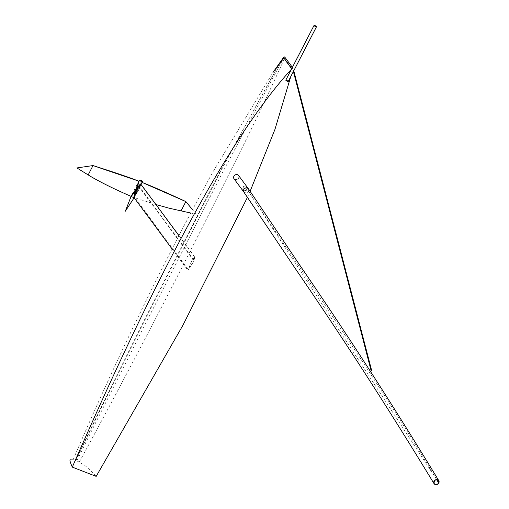 <?xml version="1.0" encoding="UTF-8"?>
<svg xmlns="http://www.w3.org/2000/svg" width="509" height="509" viewBox="0 0 509 509"><rect width="100%" height="100%" fill="white"/><g stroke="black" fill="none" stroke-linecap="round" stroke-linejoin="round"><path stroke-width="0.38" stroke-dasharray="2.54 1.91" d="M284.06 57.829L285.562 59.871L284.06 57.867L284.658 56.932L283.341 57.587M290.747 76.649L292.459 69.167L285.562 59.871L292.459 69.167L292.726 67.818L291.682 68.81M283.977 57.771L283.958 57.243M284.06 57.867C280.644 62.976 264.763 93.236 249.633 121.416L221.078 175.274L148.838 317.082C125.138 364.164 90.252 432.904 76.878 460.969L75.968 460.588L87.262 436.677C105.726 398.496 135.992 337.76 155.601 298.815L218.997 174.422L247.552 121.645C263.681 91.811 281.063 60.094 283.628 57.606L283.348 57.53M96.176 476.379C90.322 470.316 86.435 466.594 84.507 465.226L79.296 462.108C130.724 367.498 179.931 272.856 226.919 178.188C247.374 137.914 266.57 98.008 284.512 58.465L284.518 58.446M79.296 462.108L76.878 460.969M280.052 62.632L218.507 174.231L145.275 318.227C121.606 365.583 85.582 438.427 75.758 460.511L73.118 459.71C115.136 361.454 161.601 265.749 212.507 172.596L272.951 72.482M292.726 67.818L292.389 67.353M73.118 459.71L70.191 459.672M247.374 197.467L250.091 191.378M138.582 186.618L139.059 186.809L139.371 186.199L138.893 186.014L138.582 186.618L138.276 186.326M138.798 186.339L139.148 186.288L138.798 186.339M139.059 186.809L139.307 185.995L139.542 186.313L138.823 186.039L138.512 186.644L139.231 186.924L138.995 186.606M139.231 186.924L139.542 186.313M138.849 186.409L139.199 186.351L138.849 186.409M139.32 186.224L139.154 186.599L139.32 186.224M139.371 186.199L138.874 186.555M139.205 186.179L139.033 186.555L139.205 186.179M138.397 186.37L138.709 185.766M138.728 185.995L138.556 186.37L138.728 185.995M138.62 186.001L138.435 186.326L138.62 186.001M134.821 193.318L136.705 189.672L135.509 189.208L133.632 192.854L134.821 193.318L133.632 192.854M136.049 189.94L137.245 190.404L135.362 194.05L134.879 193.859L135.362 194.05M136.705 189.672L135.509 189.208M131.761 194.985L138.702 181.115L139.364 180.485L142.036 181.522L139.269 180.536M134.007 197.759L137.436 189.564L141.718 182.127L141.814 182.877M131.036 196.601L133.803 197.587M138.932 185.448L139.199 185.69L138.505 187.026L138.728 185.791M138.664 186.892L139.523 185.791L138.811 187.089L139.498 185.753L138.486 186.968L138.187 186.708L138.677 185.753M139.021 185.562L138.187 186.708L138.658 187.197L139.351 185.429M139.154 185.333L139.46 185.607L139.116 185.378M136.355 190.08L137.245 190.404M139.052 181.096L132.289 194.285M140.948 184.309L138.257 188.604L134.071 197.696M93.007 165.565L88.165 174.918M141.992 182.394L137.557 189.679L134.223 197.575L141.038 184.423M134.102 196.614L134.376 196.989L135.299 194.209L134.376 196.989L188.285 269.706L193.573 261.441L194.712 257.261L140.522 184.169C138.149 186.109 136.011 190.258 134.102 196.614C138.295 191.142 140.439 186.994 140.522 184.169M138.213 187.28L140.681 184.379L138.213 187.28L137.239 189.443L138.333 187.439M135.178 194.05L137.125 189.284L135.299 194.209M194.712 257.261L191.874 260.786L188.285 269.706M194.839 257.007L193.694 261.492L187.942 270.368L191.753 260.735L194.839 257.007L179.034 235.68M172.182 249.105L187.942 270.368M140.656 183.914C140.675 186.911 138.372 191.365 133.759 197.276M193.21 259.743L193.56 259.692L193.21 259.743M285.975 80.346L288.17 81.345L285.975 80.346M288.298 81.408A1.406 0.324 27.3 0 0 287.197 80.473A1.406 0.324 27.3 0 0 285.797 80.117M246.63 189.488A1.966 1.737 -36.5 0 1 243.366 189.991A1.966 1.737 -36.5 0 1 244.886 187.045A1.966 1.737 -36.5 0 1 246.63 189.488M247.03 189.456A2.666 2.354 143.5 0 0 243.366 186.688A2.666 2.354 143.5 0 0 242.621 190.169A2.666 2.354 143.5 0 0 247.03 189.456M238.562 178.029A2.666 2.354 143.5 0 0 234.891 175.261A2.666 2.354 143.5 0 0 234.153 178.742A2.666 2.354 143.5 0 0 238.441 175.56A2.666 2.354 143.5 0 0 234.153 178.742A2.666 2.354 143.5 0 0 238.562 178.029M436.703 479.701L248.417 191.32A2.666 2.329 147.7 0 1 248.017 191.887L246.617 192.771L244.956 192.733L243.817 191.74L243.639 190.188A2.666 2.329 147.7 0 1 243.881 189.564A2.666 2.329 147.7 0 1 246.133 188.031A2.666 2.329 147.7 0 1 248.405 189.017L248.284 188.839A2.666 2.354 143.5 0 0 243.639 190.188M438.783 483.041C410.68 435.825 374.98 379.841 331.677 315.09C289.608 252.127 252.916 198.555 248.532 191.371A2.806 2.45 147.7 0 1 248.137 191.938L246.28 192.981L244.314 192.536M234.038 178.824A2.806 2.475 143.5 0 0 238.683 178.08A2.806 2.475 143.5 0 0 238.549 175.478M141.718 182.127L142.03 181.522M141.877 182.228L142.189 181.624M139.199 185.69L138.505 187.026L139.199 185.69M138.944 185.581L139.332 185.734M138.289 186.644L138.766 186.828M138.41 186.803L138.887 186.988M138.97 185.709L139.447 185.893M192.504 209.683L196.226 214.225L192.504 209.683M248.417 191.32A2.666 2.329 147.7 0 0 248.405 189.017L300.329 266.22C347.704 335.342 393.826 406.85 438.694 480.75M248.017 191.887A2.666 2.354 143.5 0 0 248.284 188.839L246.91 186.988M248.532 191.371A2.806 2.45 147.7 0 0 248.538 188.966M248.137 191.938A2.806 2.475 143.5 0 0 248.526 191.359A2.806 2.475 143.5 0 0 248.462 188.852M193.56 259.692L139.148 186.288M193.223 259.94L138.804 186.536M139.033 186.555L138.556 186.37M139.186 186.16L138.709 185.976M138.289 186.924L138.741 187.096M139.002 185.435L139.453 185.613M134.936 196.2L134.071 197.88M134.936 196.207L134.223 197.568M155.945 204.542L134.223 197.575M190.741 213.036L196.226 214.225M288.17 81.345L316.388 26.672M285.924 80.18L314.142 25.514M293.4 71.521L293.782 70.77M243.989 192.008L242.621 190.169M434.101 483.48C389.321 409.72 343.257 338.294 295.907 269.21L243.894 191.874"/><path stroke-width="0.76" d="M284.849 59.591L291.682 68.81L284.849 59.591M283.806 58.172L283.348 57.587L283.793 58.185L272.951 72.482L283.494 57.511M283.411 57.676L280.052 62.632M292.389 67.353L284.658 56.932L283.367 57.568M70.191 459.672C69.555 460.047 70.261 462.528 72.31 467.122L96.176 476.379L182.616 325.792L247.374 197.467M72.31 467.122C154.577 278.83 229.33 136.679 291.74 68.893M250.091 191.378L274.955 129.375L290.747 76.649M138.753 185.823L138.333 186.409M138.41 186.3L138.588 185.931L138.41 186.3M134.172 193.585L134.872 193.878L134.172 193.585L136.049 189.94L136.355 190.08M132.289 194.285L131.029 196.589C134.955 192.217 137.627 187.096 139.046 181.236L139.269 180.536M88.165 174.918L76.891 167.938L93.007 165.565L138.715 181.121L136.056 189.303L130.851 196.264C115.435 189.558 102.563 183.259 92.25 177.367L88.165 174.918L93.001 165.565C114.309 172.328 129.553 177.52 138.734 181.128L139.256 180.51M134.071 197.696L131.055 196.531L125.341 211.19L131.023 196.55M134.128 197.772L125.341 211.19M131.023 196.557L131.761 194.985M142.285 181.878L140.948 184.309M141.038 184.423L142.056 182.413L185.861 201.577L181.026 210.936L185.861 201.577C165.839 192.313 151.218 185.919 141.992 182.394M179.034 235.68L140.656 183.914C138.066 185.9 135.769 190.353 133.759 197.276L172.182 249.105M314.072 25.628A1.406 0.324 27.3 0 0 315.389 26.513A1.406 0.324 27.3 0 0 316.509 26.735A1.406 0.324 27.3 0 0 315.415 25.806A1.406 0.324 27.3 0 0 314.015 25.45A1.406 0.324 27.3 0 0 314.072 25.628M314.193 25.679L316.388 26.672L314.193 25.679M314.015 25.45L285.797 80.117A1.406 0.324 27.3 0 0 285.854 80.301A1.406 0.324 27.3 0 0 287.171 81.179A1.406 0.324 27.3 0 0 288.298 81.408L293.4 71.521M438.663 482.99C437.123 484.829 435.602 484.988 434.101 483.48C434.107 480 435.634 479.09 438.694 480.75L438.663 482.99L436.703 479.701M244.314 192.536L243.582 191.556L243.518 190.143A2.806 2.45 147.7 0 1 243.76 189.52A2.806 2.45 147.7 0 1 246.133 187.91A2.806 2.45 147.7 0 1 248.519 188.941A2.806 2.45 147.7 0 0 248.519 188.941L248.398 188.756A2.806 2.475 143.5 0 0 245.675 187.942A2.806 2.475 143.5 0 0 243.518 190.143M438.783 483.041A2.806 2.437 149.3 0 0 438.809 480.681A2.806 2.437 149.3 0 0 435.15 480.019A2.806 2.437 149.3 0 0 433.98 483.55A2.806 2.437 149.3 0 0 436.366 484.638A2.806 2.437 149.3 0 0 438.783 483.041M248.462 188.852A2.806 2.475 143.5 0 0 248.398 188.756L238.549 175.478A2.806 2.475 143.5 0 0 234.821 175.16A2.806 2.475 143.5 0 0 234.038 178.824L243.824 192.027M293.496 70.026L293.082 70.306L293.496 70.026M371.538 370.437L371.125 370.717L371.538 370.437M139.046 181.236L139.358 180.631L142.297 181.738M185.88 201.609L192.504 209.683L185.874 201.583M248.538 188.966A2.806 2.45 147.7 0 0 248.526 188.941L300.444 266.143C347.819 335.259 393.941 406.774 438.809 480.681M283.373 57.511L284.404 56.906M141.814 182.884L142.348 181.847C142.475 180.631 141.464 180.186 139.313 180.517M190.741 213.036L169.16 208.206L155.945 204.542M92.994 165.565L76.891 167.938M293.782 70.77L316.509 26.735M433.98 483.55C389.207 409.796 343.142 338.377 295.786 269.286L243.773 191.944M293.082 70.306L371.125 370.717M293.629 70.166L371.665 370.571"/></g></svg>
